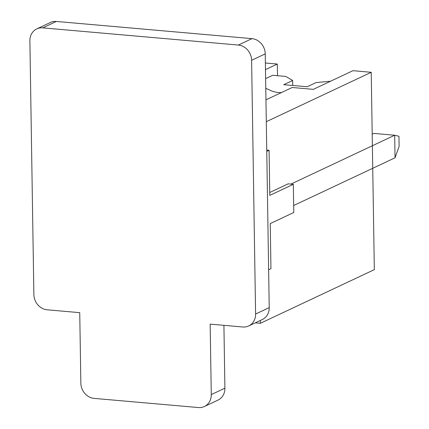 <?xml version="1.0" encoding="UTF-8"?>
<svg xmlns="http://www.w3.org/2000/svg" width="429" height="429" viewBox="0 0 429 429"><rect width="100%" height="100%" fill="white"/><g stroke="black" fill="none" stroke-linecap="round" stroke-linejoin="round"><path stroke-width="0.64" d="M268.629 269.782L270.946 268.688L270.238 223.584L293.774 212.5L293.334 184.309L288.116 183.848L269.75 192.498M260.306 320.484L260.355 323.305L255.271 322.86M265.959 99.85L292.197 87.5L313.326 89.355L352.97 70.688L371.23 72.297L374.329 269.643L260.355 323.305M371.23 72.297L266.302 121.697M265.379 62.999L277.327 64.044L277.509 75.702M265.487 69.621L277.327 64.044M281.569 92.503A25.804 22.721 64.8 0 1 269.026 89.709L265.776 88.369M292.728 85.484L292.648 80.491L283.73 84.69L307.207 86.755L316.125 82.556L330.603 81.22M292.648 80.491L285.8 76.432L272.758 75.284L265.626 78.641M293.334 184.309L269.793 195.388L269.085 150.279L266.747 150.075M269.085 150.279L266.768 151.373M223.917 325.327L224.903 388.186A14.441 12.714 64.8 0 1 218.012 400.101L204.381 406.52A14.441 12.714 64.8 0 1 198.455 407.55L94.112 398.385A14.441 12.714 64.8 0 1 80.85 383.14L79.74 312.661L47.136 309.797A14.441 12.714 64.8 0 1 33.875 294.551L29.885 40.814A14.441 12.714 64.8 0 1 36.776 28.899A14.441 12.714 64.8 0 1 42.707 27.864L238.347 45.05A14.441 12.714 64.8 0 1 251.608 60.296L255.593 314.033A14.441 12.714 64.8 0 1 248.702 325.949A14.441 12.714 64.8 0 1 242.776 326.984L210.167 324.115L211.277 394.6A14.441 12.714 64.8 0 1 204.381 406.52M36.776 28.899L50.407 22.48A14.441 12.714 64.8 0 1 56.333 21.45L251.973 38.637A14.441 12.714 64.8 0 1 265.235 53.877L269.224 307.614A14.441 12.714 64.8 0 1 262.334 319.535L248.702 325.949M372.2 134.164L373.815 133.403L394.685 135.237L398.954 136.272L399.115 146.418L395.039 157.792L394.685 135.237L290.91 184.095M293.667 205.518L395.039 157.792M42.707 27.864L56.333 21.45M238.347 45.05L251.973 38.637M255.593 314.033L269.224 307.614M251.608 60.296L265.235 53.877M211.277 394.6L224.903 388.186"/></g></svg>
